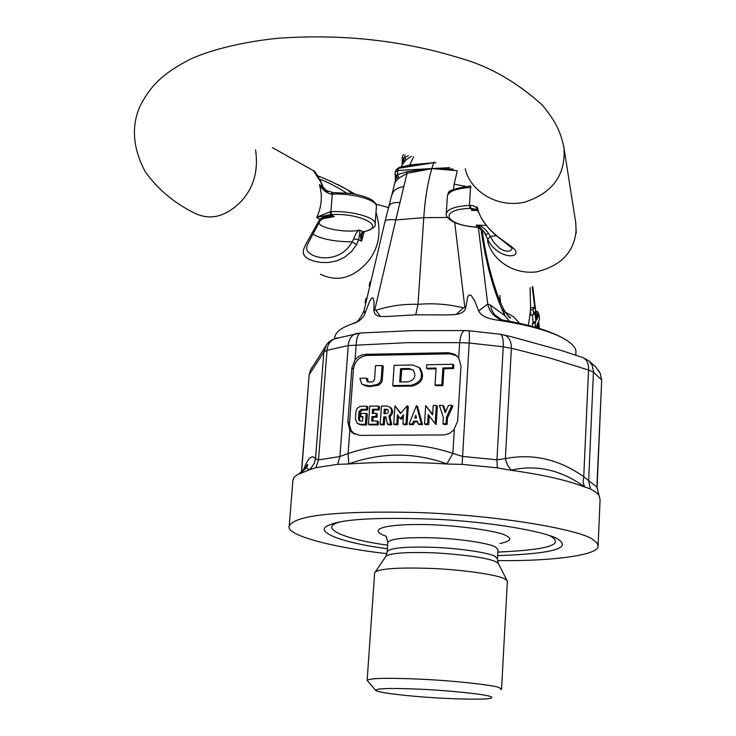 <?xml version="1.0" encoding="UTF-8"?>
<svg xmlns="http://www.w3.org/2000/svg" width="736" height="736" viewBox="0 0 736 736"><rect width="100%" height="100%" fill="white"/><g stroke="black" fill="none" stroke-linecap="round" stroke-linejoin="round"><path stroke-width="1.1" d="M489.541 696.247C484.536 694.361 450.478 690.534 418.766 689.144C389.252 687.912 374.955 688.399 375.884 690.616C379.96 693.008 409.308 696.164 430.928 697.526C455.63 699.292 487.996 699.835 491.427 698.087L491.906 697.213L489.541 696.247M500.747 689.678L501.575 689.052L498.723 687.424C493.102 685.244 457.746 680.966 421.719 679.227C387.936 677.727 369.748 678.104 367.144 680.358L375.47 690.147M501.575 689.052L507.325 581.504L507.012 580.52L504.574 578.818C499.109 575.442 467.424 570.032 432.731 568.486C399.685 567.318 380.53 568.486 375.268 572.001L374.633 572.921L367.144 680.358M497.628 555.662C551.062 553.776 571.44 548.458 558.78 539.709L558.449 539.506C549.976 533.076 501.096 522.9 440.459 519.469C380.678 516.994 343.749 518.806 329.682 524.897C311.052 531.272 342.672 543.039 387.394 548.734M497.536 560.602C554.87 561.375 599.619 554.604 598.092 546.066L597.016 542.993L593.446 539.976C583.777 530.766 504.188 515.476 417.882 512.514C337.336 510.683 294.446 515.209 289.211 526.093C285.513 535.799 336.766 548.108 386.906 553.647M499.643 334.153L500.489 334.273C502.614 335.763 503.525 339.931 503.24 346.766L496.956 459.816L505.374 458.611L507.481 465.078L511.18 470.175C536.461 464.333 560.906 469.872 584.522 486.8L583.096 482.356L583.749 476.735L597.08 487.296L601.68 380.604L596.868 487.039L600.079 499.624L598.092 546.066M301.558 472.494L306.36 467.627L308.964 469.89L311.098 468.041L314.29 463.266L315.514 458.73L318.513 459.899L339.922 456.522L348.1 453.56L348.744 463.827C381.966 452.217 414.699 452.226 446.927 463.864L452.87 453.394L462.392 456.394L496.956 459.816L497.278 467.829L510.784 470.258C542.082 474.527 566.784 480.12 584.881 487.048L590.428 488.916L595.525 491.998L598.745 495.015M377.182 384.496L379.647 382.766L381.082 379.988L382.177 365.525L375.535 365.636L374.541 379.463L372.812 381.883L367.853 381.956L366.473 379.583L366.574 378.166L359.95 378.258L361.588 383.778L363.115 384.698L370.042 385.876L377.182 384.496L378.295 385.241L379.169 384.827L381.395 382.656L382.278 380.245L383.281 366.289L382.177 365.525M368.129 382.067L367.696 378.911L366.574 378.166M362.756 384.542L366.132 386.023L370.144 386.602L378.295 385.241M400.826 381.984L401.681 369.426L410.09 369.288L413.089 370.024M401.681 369.426L400.605 368.662L399.694 382.002L408.121 381.883C414.754 379.905 416.466 375.995 413.236 370.162L409.023 368.515L400.605 368.662M411.258 385.314C421.323 382.334 423.936 376.409 419.078 367.531L412.611 364.992L394.146 365.314L392.748 385.572L411.258 385.314L412.326 386.06C422.381 383.079 424.985 377.163 420.136 368.304L418.609 367.098M412.326 386.06L393.843 386.308L392.748 385.572M452.594 367.788L452.806 364.292L426.714 364.752L426.484 368.221L436.117 368.064L435.031 384.992L441.839 384.891L442.906 367.954L452.594 367.788L453.606 368.561L453.818 365.074L452.806 364.292M435.031 384.992L436.071 385.738L442.87 385.646L443.937 368.727L442.906 367.954M443.937 368.727L453.606 368.561M426.484 368.221L427.533 368.994L436.062 368.856M441.839 384.891L442.87 385.646M361.532 406.226C358.386 406.612 356.528 408.434 355.957 411.691L355.424 418.922L357.181 423.246L360.208 424.313L365.406 424.276L366.188 413.402L360.999 413.448L360.769 416.613L362.931 416.594L362.609 421.13L359.177 420.698L358.45 418.894L358.975 411.663L361.302 409.382L366.482 409.336L366.712 406.171L361.532 406.226M358.358 423.954L361.358 424.994L366.546 424.957L367.328 414.101L366.188 413.402M365.406 424.276L366.546 424.957M360.769 416.613L362.885 417.303M360.051 421.102L359.591 419.584L360.116 412.362L362.443 410.09L367.614 410.044L367.844 406.879L366.712 406.171M366.482 409.336L367.614 410.044M377.126 424.194L377.356 421.02L371.708 421.056L372.03 416.521L375.93 416.493L376.16 413.319L372.25 413.356L372.545 409.28L378.184 409.225L378.405 406.06L369.739 406.143L368.442 424.258L377.126 424.194L378.249 424.884L378.47 421.7L377.356 421.02M378.249 424.884L369.573 424.939L368.442 424.258M372.885 421.047L373.152 417.22L377.053 417.183L377.283 414.018L376.16 413.319M372.03 416.521L373.152 417.22M375.93 416.493L377.053 417.183M373.428 413.347L373.667 409.98L379.307 409.934L379.528 406.769L378.405 406.06M372.545 409.28L373.667 409.98M378.184 409.225L379.307 409.934M385.112 413.696L385.379 409.869L388.038 409.906M385.379 409.869L384.275 409.17L383.953 413.706L386.133 413.687C388.424 412.979 388.976 411.636 387.78 409.639L384.275 409.17M390.65 424.102L388.893 415.914C392.003 413.089 392.325 410.173 389.887 407.155L386.667 405.978L381.45 406.024L380.172 424.175L383.226 424.157L383.732 416.88L385.912 416.861L387.458 424.129L390.65 424.102L391.754 424.792L390.006 416.613C393.098 413.788 393.429 410.872 390.982 407.864L389.841 407.118M391.754 424.792L388.571 424.81L387.458 424.129M388.893 415.914L390.006 416.613M380.172 424.175L381.294 424.856L384.339 424.838L384.845 417.579L386.06 417.57M383.226 424.157L384.339 424.838M383.732 416.88L384.845 417.579M402.914 424.019L405.987 424L407.21 405.766L400.55 413.558L394.956 405.886L393.705 424.083L396.778 424.065L397.412 414.727L400.209 418.572L403.549 414.681L402.914 424.019L404 424.709L407.072 424.69L408.296 406.484L407.21 405.766M405.987 424L407.072 424.69M400.862 413.2L394.956 405.886M393.705 424.083L394.809 424.773L397.872 424.746L398.452 416.162M396.778 424.065L397.872 424.746M400.209 418.572L401.304 419.272L403.402 416.815M416.346 417.34L416.088 417.993M416.521 417.984L415.803 415.334L414.727 418.002L416.521 417.984M409.069 423.982L412.335 423.954L413.439 421.204L417.395 421.176L418.14 423.918L421.415 423.899L416.438 405.674L409.069 423.982L410.145 424.663L413.411 424.644L414.515 421.903L417.588 421.875M412.335 423.954L413.411 424.644M413.439 421.204L414.515 421.903M418.14 423.918L419.207 424.608L422.482 424.58L417.505 406.392L416.438 405.674M421.415 423.899L422.482 424.58M436.319 405.472L433.219 405.508L432.612 414.911L425.693 405.582L424.516 423.872L427.607 423.853L428.214 414.442L435.151 423.798L436.319 405.472L437.359 406.189L436.2 424.488L435.151 423.798M432.658 414.258L425.693 405.582M424.516 423.872L425.574 424.562L428.665 424.543L429.226 415.803M427.607 423.853L428.665 424.543M446.053 423.724L446.458 417.312L451.867 405.315L448.509 405.352L445.179 412.712L442.768 405.407L439.42 405.444L443.339 417.33L442.934 423.752L446.053 423.724L447.083 424.424L447.479 418.011L452.888 406.033L451.867 405.315M447.083 424.424L443.964 424.442L442.934 423.752M446.458 417.312L447.479 418.011M445.639 411.7L443.799 406.125L442.768 405.407M365.654 354.329L367.264 355.442L449.917 353.86L448.463 352.719L365.654 354.329L361.68 355.037L357.724 357.153L355.046 359.775L351.872 367.982L347.861 421.875L349.839 430.063L352.296 432.777L359.757 435.372L444.13 434.939L449.144 433.605L453.707 430.201L457.654 421.084L460.994 366.123L458.703 357.862L459.632 342.663L469.182 343.022L503.24 346.766L511.391 348.34C511.41 341.835 509.275 337.456 504.979 335.193L502.872 334.696M456.992 355.893L449.917 353.86M367.264 355.442C359.472 356.454 354.862 360.98 353.446 369.021L349.434 424.479L351.081 430.339L354.623 434.24M411.406 156.29L405.968 159.979L402.141 164.818M404.377 161.506L403.816 158.139L408.498 155.646M402.178 164.542L403.816 158.139L402.279 157.43L402.178 164.689L403.107 163.033L401.019 167.054M405.978 159.97L404.782 157.219M395.112 172.472L395.425 180.67L396.612 175.472L397.514 174.662L407.404 171.663L431.738 168.562L397.891 170.485L397.514 174.662L399.022 178.029L407.164 173.291L431.765 168.7L433.771 162.564L434.396 162.352M395.278 182.151L397.532 179.391L396.612 175.472L394.938 174.082M397.532 179.391L399.013 178.029M433.9 162.205L433.798 162.693L435.85 162.803M389.178 205.988L389.326 205.491C390.706 203.173 394.257 202.216 399.97 202.612L395.821 219.917L423.77 217.663C424.902 199.723 427.57 183.402 431.774 168.7L453.302 169.096M434.875 162.5L433.798 162.693M395.848 170.347L399.234 167.339L395.968 170.007L395.214 172.178L397.891 170.485L398.645 168.305L433.651 162.702L399.473 167.302M457.038 170.697L431.738 168.562M433.651 162.702L409.998 164.938L402.206 166.86M366.924 298.42L366.086 298.292L365.047 302.56L365.921 302.698M369.868 285.899L369.132 285.789L369.785 286.249M369.132 285.789L370.162 281.529L370.87 281.63M365.81 303.149L365.047 302.56M502.237 320.068L494.702 314.806L491.823 310.169L490.406 305.118L487.738 304.014C489.219 311.116 493.313 316.176 500.038 319.194L503.553 320.206L496.561 319.985C525.127 324.272 546.784 330.059 561.531 337.327C571.835 342.847 576.619 347.926 575.902 352.572L575.782 355.166M536.47 327.612L536.332 326.011L536.268 327.557M538.172 316.747L538.09 315.054L538.172 316.747M533.131 309.635L530.334 310.196L530.895 307.952L533.683 307.39L533.131 309.635L533.729 314.64L530.932 315.201L530.481 311.392L528.328 325.404M539.387 328.486L538.632 321.19L539.322 319.755C539.543 315.818 538.862 313.039 537.298 311.429L537.427 318.302L536.627 319.958L535.541 309.313L533.683 307.39M537.427 318.302L536.48 318.486M535.302 327.272L535.173 322.984L535.872 321.531L534.87 311.705L533.729 314.64M538.439 328.201L537.887 322.764L537.087 324.429L537.446 327.897M535.872 321.531L533.085 322.083L532.275 326.434M532.349 314.916L533.085 322.083M530.334 310.196L530.481 311.374M530.592 309.148L530.095 287.712M500.462 302.257L499.882 295.421M519.671 323.362L513.36 316.581L505.384 312.193M490.406 305.118L504.841 315.624L509.579 321.328M480.912 228.859C485.889 263.525 493.865 292.45 504.841 315.624L502.927 307.712M465.428 186.337L454.167 184.184L453.385 189.354M385.02 221.426L385.084 221.177C386.115 219.687 389.694 219.273 395.821 219.917L374.762 309.847L375.912 310.252C389.776 305.836 403.806 303.867 417.993 304.354L415.72 314.833C443.642 314.769 447.874 315.238 456.118 314.419C461.582 313.646 464.766 311.503 465.667 307.998L467.838 296.626L469.108 295.007L471.169 295.421L474.674 300.794L478.667 310.96C480.884 315.505 486.855 318.522 496.561 319.985M392.141 194.663L392.297 193.927C393.834 189.87 397.679 187.45 403.825 186.659L399.97 202.612M403.024 166.299L402.666 166.796M404.956 154.891L404.772 157.219M447.433 217.451L423.77 217.663L417.993 304.354C433.44 303.011 448.601 304.189 463.487 307.869L464.83 307.39L465.667 307.998M374.762 309.847L373.934 310.491C374.136 313.913 376.243 315.882 380.254 316.397L375.912 310.252M364.145 310.224L364.78 313.996L369.352 301.972L371.505 298.356L372.977 297.841L373.971 301.383L373.934 310.491M352.443 323.84L353.243 323.573C358.846 321.761 362.692 318.568 364.78 313.996M334.733 338.578L334.852 336.978C335.736 331.918 341.614 327.529 352.516 323.812L353.243 323.573M478.382 227.571L487.738 304.014L478.667 310.96M463.487 307.869L456.118 314.419M380.254 316.397C386.961 316.82 388.682 316.204 415.72 314.833M357.898 333.261L355.525 333.684C351.219 335.625 348.79 339.59 348.248 345.57L407.486 342.645L459.632 342.663C460.423 335.772 462.033 331.734 464.444 330.547L468.896 330.749C469.476 331.991 469.568 336.085 469.182 343.022L462.134 464.379L497.278 467.829M361.256 332.939L360.281 333.003C357.843 334.328 356.472 338.275 356.15 344.853L355.046 359.775M332.93 339.526L329.001 341.946L326.416 344.816L323.831 352.084L327.014 350.336L348.248 345.57L339.922 456.522L337.668 464.324L348.229 464.002C379.804 461.812 412.878 461.822 447.433 464.039L446.927 463.864M312.11 367.19L310.242 370.53L309.35 374.495L323.831 352.084L315.514 458.73C312.073 454.287 308.117 457.829 303.655 469.356M309.157 375.121L301.631 471.574M581.422 357.07L583.363 357.742C587.153 360.152 588.874 364.256 588.533 370.042L593.455 372.112L601.487 379.868L600.309 373.483L601.68 380.53M465.345 330.556L411.958 330.657L360.281 333.003L333.96 338.937C329.765 341.421 327.446 345.221 327.014 350.336L318.513 459.899L315.937 467.654L337.668 464.324M448.463 352.719L454.609 354.191L458.703 357.862M348.744 463.827L348.229 464.002M308.964 469.89L315.937 467.654M292.873 480.663L293.986 477.508L296.985 474.858L309.019 469.982M447.433 464.039L462.134 464.379M477.848 209.705L475.714 207.074L472.678 205.62L470.203 205.372L470.948 208.306L477.848 209.705L478.161 210.404L477.029 206.742M496.478 235.778L490.268 236.366L487.738 239.504C497.665 258.759 518.328 258.235 515.835 251.666C515.283 246.266 491.216 237.038 480.792 216.964L478.722 212.216C476.008 208.904 473.708 208.233 471.831 210.183L470.948 208.306L470.01 208.362C438.362 209.374 444.48 224.931 476.017 227.056L476.974 227.148C481.362 228.418 484.288 231.086 485.742 235.161L485.696 235.042C484.021 234.526 488.143 232.558 476.882 227.24M486.165 225.391L476.33 225.133L477.094 225.29L476.33 225.133L476.974 227.148L475.962 227.148M476.017 227.056L475.934 227.148C450.285 225.124 445.216 216.053 446.283 213.523L446.283 213.523C447.792 208.95 455.51 206.236 469.439 205.381L470.534 187.45C456.633 188.361 448.923 191.158 447.405 195.859L447.387 196.162M471.049 187.404L470.534 187.45L470.718 186.355M470.01 208.362L469.439 205.381L470.203 205.372M477.968 210.045L478.75 212.308M477.498 210.386L471.629 210.432L477.02 209.944M471.831 210.183L472.319 210.312M479.348 213.836L480.847 217.074C485.383 225.023 491.133 231.702 498.106 237.093L512.311 248.271M477.094 225.29C481.151 225.639 484.987 228.353 488.603 233.432L493.589 242.227L499.891 248.51L504.206 250.654L507.923 251.234L510.628 250.636L512.311 248.345M488.603 233.432L485.64 234.6L485.999 235.824M487.738 239.504L485.64 234.6C482.356 229.227 479.375 226.154 476.689 225.391M485.742 235.161L486.045 235.934M318.21 224.296C306.884 245.438 306.94 245.373 306.976 246.321C302.432 256.928 338.339 267.591 352.121 241.859L356.629 244.646L358.625 239.688C359.748 234.26 360.088 231.122 359.637 230.276L363.566 231.72C387.182 227.36 361.008 212.805 331.577 214.572L330.657 214.599L330.151 211.72L317.75 216.826M320.307 220.487L326.076 216.816L333.61 216.338C329.434 214.7 324.843 215.657 319.838 219.218L305.32 245.217L303.398 250.019L303.37 253.782L305.265 256.809L308.964 259.293L314.254 261.243L320.878 262.448L328.504 262.513L336.61 260.93L344.457 257.324L351.293 251.749L356.629 244.646M363.455 231.941L361.983 233.901L361.551 241.233L358.625 239.688L353.685 238.86L352.121 241.859C334.622 241.675 321.577 239.136 312.993 234.25M353.685 238.86C355.709 233.68 357.503 230.8 359.076 230.221L359.444 230.028C348.809 233.312 318.624 228.574 319.074 222.566M359.076 230.221L359.637 230.276M361.459 239.945L361.238 240.138C360.005 236.146 360.557 233.395 362.903 231.877L364.026 231.794M364.173 231.776L361.551 241.233L361.238 240.138M331.577 214.572L330.896 211.664L332.276 194.157L332.92 192.602L350.088 193.347C357.383 194.341 377.402 198.426 376.381 207.028C378.58 200.348 352.673 192.924 332.276 194.157L331.531 194.148C327.051 193.274 323.279 190.541 320.224 185.95L319.35 184.708C322.672 195.408 321.798 206.356 316.719 217.571L319.838 219.218L320.224 220.625L318.219 224.268L317.216 224.029M317.777 217.157L330.657 214.599L334.273 216.531L321.715 218.951M330.151 211.72L330.896 211.664C351.348 210.496 377.32 217.773 375.121 224.278C376.124 226.513 372.536 228.997 364.357 231.73L363.566 231.72M346.426 192.933C336.49 186.594 327.63 182.04 319.838 179.271M320.224 185.95L328.09 191.7M331.531 194.148L332.203 192.63M327.474 191.415L325.579 190.33L333.077 192.593M326.913 191.066L322.451 186.429L319.35 184.708L320.289 185.785M326.894 191.056L322.451 186.429L320.602 181.856L321.393 182.832M352.305 193.66L347.696 189.971L338.054 184.598M310.546 169.078L313.444 170.706L320.602 181.856M497.453 558.836L495.089 556.37C490.415 553.205 461.472 548.246 432.069 547.271C404.469 546.554 389.51 548.035 387.191 551.706L387.826 542.487C390.144 538.688 405.094 537.133 432.667 537.814C462.042 538.752 490.94 543.812 495.604 547.069L497.959 549.608L497.453 558.836L498.346 563.482L496.211 561.936C488.161 558.017 467.765 554.981 435.013 552.837C406.925 551.89 390.568 553.012 385.922 556.214L375.268 572.001M385.922 556.214L387.182 551.936M499.983 543.508C509.974 541.346 512.274 538.89 506.865 536.158C501.492 531.245 450.947 523.876 414.846 524.556C384.229 524.759 366.951 529.524 386.179 536.268M497.83 552.092C546.305 549.967 564.199 544.852 551.522 536.737L549.056 535.431M338.956 522.256C318.21 527.905 344.522 539.396 387.642 545.164M583.749 476.735C559.13 459.319 533.002 453.275 505.374 458.611L511.391 348.34L517.095 349.655L550.694 358.276L588.533 370.042L583.749 476.735M381.22 379.022L382.334 379.767M366.473 379.583L367.595 380.328M363.115 384.698L364.256 385.434M410.09 369.288L409.023 368.515M360.208 424.313L361.358 424.994M358.45 418.894L359.591 419.584M358.975 411.663L360.116 412.362M361.302 409.382L362.443 410.09M387.559 409.851L386.446 409.142M347.861 421.875L349.462 422.814M353.446 369.021L351.872 367.982M403.825 186.659L407.404 171.663M402.804 155.416L403.42 154.578M449.816 167.688L431.885 168.553M537.004 314.189L536.056 314.382M535.173 322.984L532.376 323.546M534.86 308.614L532.248 286.874M409.409 165.756L413.632 156.796M457.249 170.789L454.167 184.184M464.83 307.39L454.728 222.52M337.382 337.861L331.734 340.023L327.161 343.887L310.242 370.53L309.166 374.974L301.466 471.702M598.626 370.594L600.309 373.483L595.562 366.721L589.085 361.036L592.186 365.35L593.474 371.275L588.653 480.893L590.428 488.916M584.145 358.211L589.085 361.036L583.363 357.742L561.586 350.566L510.775 336.564L500.489 334.273L468.666 330.731M454.333 429.456L452.87 453.394C418.094 441.729 383.171 441.784 348.1 453.56L349.839 430.063M446.264 213.79L447.405 195.859L448.252 193.393C447.635 190.854 455.078 188.352 470.58 185.886M375.121 224.278L376.381 207.028M465.262 168.7C469.053 188.287 494.206 208.573 524.28 202.271C552.414 193.228 565.653 175.214 564.006 148.24L563.666 146.133M487.536 240.69C491.078 257.398 510.582 274.813 536.305 271.924C561.117 265.852 574.384 251.942 576.095 230.193L575.754 222.686L564.006 148.24C561.154 133.731 557.069 123.142 542.423 105.165C516.893 82.092 489.606 66.461 460.57 58.264C403.144 40.471 342.672 33.782 279.156 38.189C243.855 41.446 209.723 50.168 190.707 59.018C161.81 73.802 149.886 86.682 139.812 106.692C131.118 126.85 132.94 148.543 145.277 171.764C157.587 189.005 173.77 202.658 193.835 212.741C209.815 220.91 225.63 217.083 241.27 201.25C253.791 187.551 258.557 170.43 255.558 149.896M320.473 274.234C337.014 282.256 352.562 278.355 367.135 262.513C378.939 248.612 381.892 231.886 375.995 212.354M498.346 563.482L507.012 580.52M387.826 542.487L386.161 536.204M299.23 473.57L306.36 467.627L307.768 464.885C308.016 463.45 306.93 464.876 304.502 469.172M367.77 381.92L367.236 381.57M420.136 368.304L419.078 367.531M359.683 421.001L359.177 420.698M390.982 407.864L389.887 407.155M395.425 180.67L385.084 221.177L364.016 310.785C356.868 325.606 355.102 321.43 353.188 323.573L352.516 323.812M402.279 157.43L403.365 154.56M561.531 337.327C547.124 329.94 527.464 324.19 502.568 320.096L500.038 319.194L495.972 316.149L501.124 319.617M535.79 311.733L537.298 311.429M507.113 314.686L510.6 318.035C509.487 318.081 507.159 315.1 503.608 309.102C496.128 295.191 485.806 260.259 482.144 229.871M532.763 286.672L535.477 309.24M352.296 432.777L353.942 433.734M597.08 487.306L598.681 494.942M292.946 479.762L289.211 526.093M477.057 209.962L478.455 211.609M486.018 235.87L485.723 235.134M322.975 186.668L321.347 182.694C316.765 173.99 314.125 169.998 313.435 170.697L272.338 147.586M355.12 194.148L347.696 189.971C336.656 183.972 326.738 179.299 317.952 175.941M375.811 204.028L388.682 207.626M575.754 222.686L576.224 233.432"/></g></svg>
